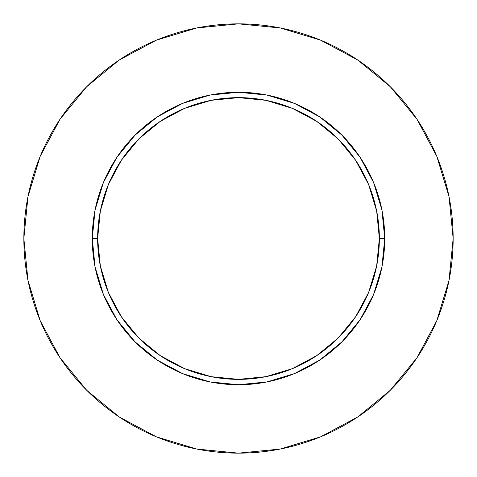 <?xml version="1.0" encoding="UTF-8"?>
<svg xmlns="http://www.w3.org/2000/svg" width="477" height="477" viewBox="0 0 477 477"><rect width="100%" height="100%" fill="white"/><g stroke="black" fill="none" stroke-linecap="round" stroke-linejoin="round"><path stroke-width="0.72" d="M379.364 238.5L384.73 238.5A146.23 146.23 0 0 1 238.5 384.73A146.23 146.23 0 0 1 92.27 238.5L97.636 238.5A140.864 140.864 0 0 1 238.5 97.636A140.864 140.864 0 0 1 379.364 238.5A140.864 140.864 0 0 1 238.5 379.364A140.864 140.864 0 0 1 97.636 238.5L100.343 265.981L108.357 292.407L121.379 316.758L138.896 338.104L160.242 355.621L184.593 368.643L211.019 376.657L238.5 379.364L265.981 376.657L292.407 368.643L316.758 355.621L338.104 338.104L355.621 316.758L368.643 292.407L376.657 265.981L379.364 238.5L376.657 211.019L368.643 184.593L355.621 160.242L338.104 138.896L316.758 121.379L292.407 108.357L265.981 100.343L238.5 97.636L211.019 100.343L184.593 108.357L160.242 121.379L138.896 138.896L121.379 160.242L108.357 184.593L100.343 211.019L97.636 238.5L92.27 238.5L95.078 209.969L103.402 182.542L116.913 157.261L135.098 135.098L157.261 116.913L182.542 103.402L209.969 95.078L238.5 92.27L267.031 95.078L294.458 103.402L319.739 116.913L341.902 135.098L360.087 157.261L373.598 182.542L381.922 209.969L384.73 238.5L381.922 267.031L373.598 294.458L360.087 319.739L341.902 341.902L319.739 360.087L294.458 373.598L267.031 381.922L238.5 384.73L209.969 381.922L182.542 373.598L157.261 360.087L135.098 341.902L116.913 319.739L103.402 294.458L95.078 267.031L92.27 238.5A146.23 146.23 0 0 1 238.5 92.27A146.23 146.23 0 0 1 384.73 238.5L379.364 238.5M23.85 238.5A214.65 214.65 0 0 1 238.5 23.85A214.65 214.65 0 0 1 453.15 238.5A214.65 214.65 0 0 1 238.5 453.15A214.65 214.65 0 0 1 23.85 238.5L27.976 280.375L40.187 320.645L60.024 357.756L86.719 390.281L119.244 416.976L156.355 436.813L196.625 449.024L238.5 453.15L280.375 449.024L320.645 436.813L357.756 416.976L390.281 390.281L416.976 357.756L436.813 320.645L449.024 280.375L453.15 238.5L449.024 196.625L436.813 156.355L416.976 119.244L390.281 86.719L357.756 60.024L320.645 40.187L280.375 27.976L238.5 23.85L196.625 27.976L156.355 40.187L119.244 60.024L86.719 86.719L60.024 119.244L40.187 156.355L27.976 196.625L23.85 238.5M416.976 119.244L390.281 86.719L357.81 60.066M119.244 60.024L86.719 86.719L60.066 119.19M60.024 357.756L86.719 390.281L119.19 416.934M357.756 416.976L390.281 390.281L416.934 357.81"/></g></svg>
